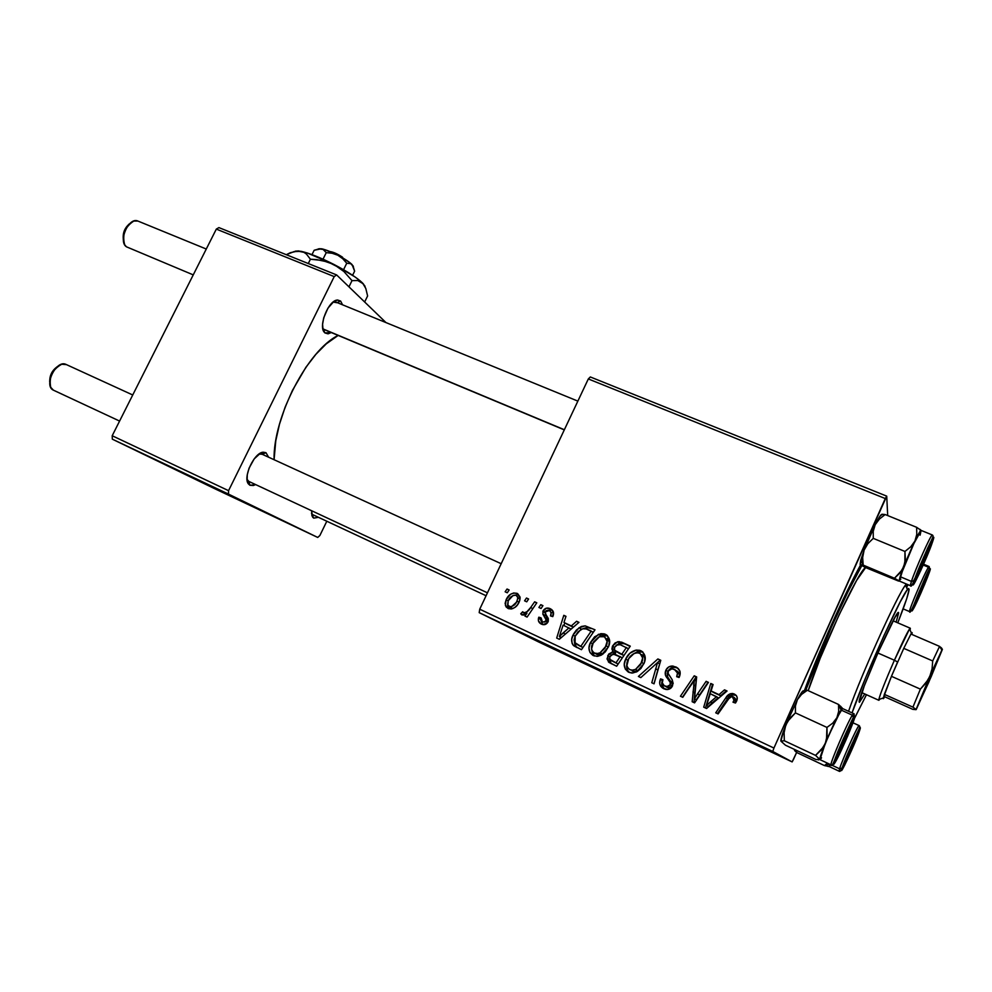 <?xml version="1.0" encoding="UTF-8"?>
<svg xmlns="http://www.w3.org/2000/svg" width="992" height="992" viewBox="0 0 992 992"><rect width="100%" height="100%" fill="white"/><g stroke="black" fill="none" stroke-linecap="round" stroke-linejoin="round"><path stroke-width="1.49" d="M175.584 469.675L272.068 515.418L175.584 469.675M527.074 635.934L637.992 688.46L527.074 635.934M249.959 485.286L248.843 481.418L247.02 479.297L248.843 481.418L249.959 485.286L253.419 485.51L255.614 484.58L249.959 485.286L248.459 483.96C242.606 477.375 254.299 452.389 263.289 452.191L265.992 452.699L268.596 457.2L265.992 452.699L262.582 452.315L260.561 453.096L254.188 458.899L249.066 468.174L247.281 474.722L247.132 480.351L249.959 485.286M262.21 454.274L265.992 452.699L262.21 454.274L258.999 454.063L262.024 454.187M313.732 518.134L311.513 513.422L313.732 518.134L318.444 517.316L313.732 518.134L312.654 517.192L311.575 510.706L311.947 515.803L313.732 518.134M324.942 332.94L322.685 327.782L324.942 332.94L328.042 333.845L331.303 332.556L324.942 332.94L324.322 332.295C318.258 326.095 328.364 300.638 337.144 300.068L340.64 301.06L342.538 304.792L340.64 301.06L337.59 300.018L333.783 301.556L327.943 308.165L323.727 317.8L322.586 324.272L323.02 329.58L324.942 332.94M337.119 302.585L340.64 301.06L337.119 302.585M338.16 335.42C308.078 349.792 272.974 417.272 274.077 459.705L275.776 440.795L279.484 424.229L285.126 407.166L292.466 390.352L305.92 367.263L315.927 354.28L326.232 343.877L338.16 335.42M324.731 329.815L564.361 429.734L323.776 329.245M312.827 514.699L486.08 595.733L312.678 514.625M249.054 481.517L487.456 592.819M793.575 759.264L796.613 752.457L792.137 761.906L538.507 641.898L479.198 612.647L772.768 751.452L792.137 761.906L772.768 751.452L773.934 748.042L885.286 498.554L588.318 378.944L479.731 609.2L773.934 748.042L886.724 496.136L887.691 515.555L886.724 496.136L885.286 498.554L588.318 378.944L590.327 376.96L886.724 496.136L590.327 376.96L588.318 378.944L479.731 609.2L479.198 612.647L479.731 609.2L773.934 748.042L772.768 751.452L479.198 612.647L538.507 641.898L792.137 761.906L793.575 759.264M590.426 642.543L594.592 636.802L600.842 633.652L604.326 633.876L606.943 635.227L609.584 640.324L608.728 646.176L605.393 651.781L601.66 654.918L597.172 656.369L592.844 655.365L589.955 652.463L588.975 647.95L590.426 642.543C587.76 647.937 588.702 652.29 593.253 655.576L597.63 656.32L601.04 655.253L608.369 647.02C610.849 641.7 609.857 637.459 605.418 634.285L607.042 635.314L605.418 634.285L598.449 634.31L590.426 642.543L592.534 643.746L590.426 642.543M571.33 625.927L576.6 621.265L578.956 622.356L559.327 639.282L556.686 638.054L563.803 615.325L565.973 616.33L563.952 622.492L571.33 625.927L563.952 622.492L565.973 616.33L563.803 615.325L556.686 638.054L559.327 639.282L578.956 622.356L576.6 621.265L578.708 622.567L576.6 621.265L571.33 625.927L573.401 627.142L571.33 625.927M734.229 693.991L736.349 695.566L737.292 698.008L735.481 703.018L733.001 702.212L734.415 699.298L733.82 697.19L732.146 696.297L730.236 696.669L718.084 713.918L715.728 712.814L726.268 697.19L730.286 693.706L734.229 693.991L732.542 693.482C729.591 693.582 727.384 694.983 725.908 697.698L715.728 712.814L718.084 713.918L727.93 699.323L732.096 696.285L734.092 700.364L733.001 702.212L735.481 703.018L736.61 701.071C737.986 697.971 737.192 695.615 734.229 693.991L735.704 695.119L734.229 693.991M665.905 670.146L668.744 666.934L672.923 666.054L677.102 667.628L680.016 671.286L679.086 677.486L676.693 676.693L677.548 672.849L675.502 670.009L671.807 668.744L668.472 670.592L668.05 673.456L672.179 679.706L673.159 683.476L671.088 687.915L667.579 689.527L662.557 688.051L660.486 685.918L659.68 683.451L660.548 678.875L662.916 679.706L662.296 682.843L664.243 685.757L667.963 686.687L670.059 685.162L670.27 682.446L665.384 675.019L665.905 670.146C664.615 673.159 665.111 675.887 667.405 678.317L670.27 682.446L670.22 684.815L666.636 686.712L665.024 686.191C662.52 684.864 661.738 682.868 662.668 680.202L660.312 679.346C658.787 683.5 659.94 686.625 663.772 688.733L665.992 689.452C669.03 689.787 671.224 688.547 672.564 685.745L672.179 679.706L667.976 673.196L668.261 670.989L671.993 668.757L674.374 669.364L677.586 673.171L676.693 676.693L679.086 677.486C681.293 672.787 680.165 669.24 675.701 666.86L678.206 668.472L672.303 666.016C669.34 666.103 667.207 667.48 665.905 670.146L667.951 671.46L665.905 670.146M638.402 676.457L657.894 658.948L660.771 660.288L654.05 683.823L651.781 682.744L657.535 662.582L640.82 677.598L638.402 676.457L640.82 677.598L657.535 662.582L651.781 682.744L654.05 683.823L660.771 660.288L657.894 658.948L660.672 660.66L657.894 658.948L638.402 676.457M625.704 659.035L629.908 653.232L636.232 650.07L639.766 650.306L642.432 651.682L645.135 656.84L644.304 662.755L640.944 668.422L637.174 671.584L632.623 673.022L628.234 672.006L625.282 669.067L624.266 664.491L625.704 659.035C623.026 664.479 624.018 668.868 628.643 672.216L631.569 673.01L636.554 671.919L643.944 663.611C646.424 658.242 645.395 653.939 640.882 650.715L642.729 651.93L640.882 650.715L636.269 650.07C631.334 651.26 627.812 654.249 625.704 659.035L627.837 660.275L625.704 659.035M505.139 591.79L507.036 589.012L509.132 589.98L507.284 592.782L505.139 591.79L507.284 592.782L509.132 589.98L507.036 589.012L509.008 590.166L507.036 589.012L505.139 591.79M612.486 646.09L615.152 642.903L619.045 641.588L630.28 646.152L616.652 666.24L609.038 662.458L607.042 658.924L608.642 654.1L613.118 651.707L611.903 649.016L612.486 646.09L613.118 651.707L607.749 655.625L608.418 661.924L616.652 666.24L630.28 646.152L621.724 642.184L630.056 646.474L621.724 642.184L617.557 641.762L612.486 646.09L614.594 647.354L612.486 646.09M719.014 694.648L724.507 689.837L727.037 691.015L706.552 708.499L703.725 707.172L710.768 683.463L713.087 684.542L711.09 690.965L719.014 694.648L711.09 690.965L713.087 684.542L710.768 683.463L703.725 707.172L706.552 708.499L727.037 691.015L724.507 689.837L726.714 691.288L724.507 689.837L719.014 694.648L720.626 695.764L719.014 694.648M697.612 693.768L706.13 681.318L708.462 682.397L694.586 702.869L692.168 701.728L694.388 679.929L682.769 697.314L680.438 696.223L694.239 675.8L696.657 676.928L694.512 698.703L697.612 693.768L694.512 698.703L696.657 676.928L694.239 675.8L680.438 696.223L682.769 697.314L694.388 679.929L692.168 701.728L694.586 702.869L708.462 682.397L706.13 681.318L708.238 682.732L706.13 681.318L697.612 693.768L699.397 694.884L697.612 693.768M550.238 608.704L553.35 611.828L552.767 616.615L550.498 615.896L551.106 612.858L550.014 611.06L548.167 610.241L546.009 610.75L545.141 613.217L548.291 618.487L548.216 621.451L545.253 624.464L541.037 623.931L538.42 620.831L538.842 617.185L541.099 617.904L540.826 620.459L541.954 621.959L545.166 621.959L546.084 619.516L542.959 614.395L542.934 611.233L546.232 608.208L550.238 608.704C547.262 607.364 544.881 608.084 543.108 610.836L542.872 614.147L546.121 619.839L545.749 621.19L542.512 622.269L541.099 617.904L538.842 617.185L538.482 618.19C537.937 620.992 538.954 622.976 541.508 624.154C544.162 625.282 546.294 624.6 547.906 622.133L545.228 611.878L549.233 610.588C551.242 611.853 551.664 613.614 550.498 615.896L552.904 616.33C554.317 612.895 553.424 610.353 550.238 608.704L551.701 609.584L550.238 608.704M585.181 625.865L595.002 629.796L581.461 649.698L573.202 645.209L572.099 643.399L571.739 639.146L573.5 634.111L576.414 630.007L581.287 626.498L585.181 625.865L579.08 627.725L573.054 635.029C570.946 638.91 571.169 642.469 573.698 645.705L581.461 649.698L595.002 629.796L585.181 625.865M506.118 599.776L510.545 594.295L513.744 592.943L517.65 593.625L520.019 596.973L519.734 600.631L517.365 604.959L514.749 607.513L511.463 608.989L508.412 608.642L506.118 606.955L505.114 603.421L506.118 599.776L505.412 605.591L508.003 608.468C513.186 609.46 516.944 607.228 519.262 601.797L520.13 597.717L517.117 593.352C512.07 592.447 508.412 594.592 506.118 599.776L508.152 600.904L506.118 599.776M524.582 600.817L526.492 598.027L528.6 599.007L526.74 601.822L524.582 600.817L526.74 601.822L528.6 599.007L526.492 598.027L528.476 599.205L526.492 598.027L524.582 600.817M530.695 607.476L534.651 601.809L536.808 602.814L527.087 617.074L524.929 616.057L526.963 613.13L523.268 615.127L520.974 614.11L522.697 611.742L524.086 612.87L526.789 611.903L530.695 607.476C529.046 610.675 526.665 612.424 523.54 612.721L522.697 611.742L520.738 613.75L521.904 614.978L526.963 613.13L524.929 616.057L527.087 617.074L536.808 602.814L534.651 601.809L536.66 603.012L534.651 601.809L530.695 607.476L532.803 608.691L530.695 607.476M538.892 607.464L540.801 604.661L542.934 605.653L541.074 608.48L538.892 607.464L541.074 608.48L542.934 605.653L540.801 604.661L542.798 605.864L540.801 604.661L538.892 607.464M575.162 659.122L577.245 660.126L575.162 659.122M562.563 653.158L564.659 654.162L562.563 653.158M631.768 685.906L639.914 689.812L631.768 685.906M606.645 674.014L595.398 668.695L606.645 674.014M646.214 692.738L653.703 696.285L646.226 692.751M677.858 707.718L686.154 711.735L677.858 707.718M748.724 741.26L739.288 736.87L748.737 741.272M719.944 727.62L708.92 722.498L719.944 727.62M735.952 735.196L723.986 729.529L735.952 735.196M693.259 714.996L700.104 718.27L693.259 714.996M662.83 700.6L670.852 704.456L662.83 700.6M588.802 665.595L579.638 661.255L588.802 665.595M617.334 679.074L610.613 675.936L617.334 679.074M554.131 649.177L560.22 652.091L554.131 649.177M569.755 656.568L566.816 655.241L569.755 656.568M545.414 645.048L547.522 646.065L545.414 645.048M319.883 535.494L326.814 521.234L319.883 535.494L317.725 537.441L112.332 439.171L317.725 537.441L228.495 494.103L228.557 490.668L334.217 276.594L216.318 229.102L112.195 435.748L228.557 490.668L334.217 276.594L336.635 274.945L385.962 322.574L336.635 274.945L334.217 276.594L216.318 229.102L218.91 227.602L336.635 274.945L218.91 227.602L216.318 229.102L112.195 435.748L112.332 439.171L112.195 435.748L228.557 490.668L228.495 494.103L112.332 439.171L214.074 488.399L317.725 537.441L319.883 535.494M336.846 302.696L333.076 302.089L335.941 302.101M860.597 564.894L844.837 595.857L831.222 625.258L804.512 690.308M803.644 692.689C817.792 653.554 844.093 594.642 860.845 564.448L860.882 564.46M733.336 733.993L727.855 731.389L733.336 733.993M668.658 703.402L658.328 698.517L668.658 703.402M604.86 673.208L599.714 670.766L604.86 673.208M620.918 680.785L612.597 676.879L620.918 680.785M637.707 688.758L627.75 684.058L637.707 688.758M627.762 684.046L637.596 688.696L627.75 684.058M558.025 651.05L551.949 648.173L558.025 651.05M611.655 663.884L608.418 661.924L610.936 663.288L609.696 658.762L609.981 661.924L611.655 663.884M609.894 656.84L607.749 655.625L609.894 656.84M612.585 654.125L615.598 653.158L613.118 651.707L615.598 653.158L614.383 649.723L615.598 653.158L612.585 654.125M618.81 643.734L617.284 644.664L619.988 643.3L624.129 643.721L619.479 643.448M623.931 655.514L619.578 653.48L623.931 655.514M618.14 664.045L613.18 661.59L618.152 664.02M620.248 656.568L615.995 662.83L612.2 661.056C609.956 660.263 609.224 658.762 610.006 656.568L613.068 654.013L622.368 657.808L614.68 654.162L611.06 655.055L609.745 657.262L609.906 659.382L615.995 662.83L620.248 656.568M626.436 647.454L621.835 654.224L623.943 655.489L617.136 652.029C614.68 651.149 613.862 649.524 614.668 647.181L617.718 644.54L620.037 644.614L628.506 648.756L620.285 644.688L616.478 645.073L614.519 647.54L614.631 650.206L621.835 654.224L626.436 647.454M617.83 652.438L619.578 653.48M629.424 672.526L629.461 672.551C627.118 670.344 626.225 667.604 626.808 664.355L626.956 668.596M632.561 654.398L638.55 651.533L642.915 652.091L637.36 651.769L632.561 654.41M627.266 669.526L627.663 670.369M628.147 671.15L628.668 671.807M635.066 671.51L632.239 671.001L634.272 671.522L637.856 670.716L635.562 669.402L631.941 670.22L629.895 669.699C626.646 667.294 625.952 664.169 627.824 660.312C629.56 656.295 632.487 653.778 636.579 652.748L639.542 653.195C642.791 655.538 643.523 658.626 641.75 662.458L643.87 663.747L641.75 662.458L635.562 669.402L637.856 670.716L636.331 671.286M644.887 659.333L644.85 661.044C645.197 658.192 644.192 656.059 641.812 654.646L642.382 654.956M643.783 656.27L644.416 657.436M644.626 658.043L644.8 658.7M653.988 683.786L657.808 669.997L655.662 668.682L657.808 669.997L659.655 663.958L657.535 662.582L659.655 663.958L653.988 683.786M640.82 677.598L660.002 660.362L640.82 677.598M679.532 674.448L678.9 677.424L677.028 675.986L678.987 677.251L679.532 674.448L677.586 673.171L679.532 674.448L676.358 670.691L677.796 671.559M664.268 688.944C661.689 686.625 661.069 683.835 662.408 680.586L660.312 679.346L662.706 680.128L661.788 684.654L664.268 688.944M666.302 686.935L668.695 687.878L672.241 686.005L670.22 684.815L672.241 686.005L672.291 683.649L670.27 682.446L672.291 683.649L669.439 679.557L667.405 678.317L669.439 679.557C667.17 677.152 666.674 674.448 667.951 671.46C669.24 668.806 671.361 667.442 674.3 667.368L676.321 667.69M675.899 667.579L674.2 667.368M673.506 667.393L670.766 668.273L668.273 670.815L667.294 673.556L667.641 676.792M667.852 677.226L668.571 678.367M668.881 678.813L669.439 679.557M670.927 681.541L671.646 682.583M671.981 683.091L672.353 685.72M672.241 686.005L671.857 686.662M670.344 687.766L669.402 687.927M668.509 687.853L667.418 687.518M678.454 672.154L679.433 673.816M735.332 701.902L734.799 702.795L735.58 701.431L734.092 700.364L735.58 701.431L734.39 697.636L735.841 699.273M731.253 695.057L727.818 698.281L717.464 713.62L727.458 698.79L725.908 697.698L727.458 698.79C728.922 696.099 731.116 694.698 734.03 694.611L736.138 695.33L731.873 694.809M735.915 700.216L735.779 700.91M705.51 708.015L712.442 684.666L710.768 683.463L712.975 684.914L705.51 708.015M712.764 692.106L720.626 695.764L726.07 690.99L720.626 695.764L712.764 692.106M708.288 706.552L718.196 697.76L716.559 696.669L710.483 701.852L712.169 702.894L718.196 697.76L710.235 693.718L716.559 696.669L706.564 705.535L708.288 706.552L712.169 702.894L710.483 701.852L706.564 705.535L710.235 693.718L706.564 705.535L708.288 706.552M694.958 690.63L694.016 702.609L694.784 693.073L692.949 691.945L694.784 693.073L695.417 686.018L693.594 684.827L695.417 686.018L696.198 681.169L694.388 679.929L696.198 681.169L695.057 689.552M682.471 697.178L696.062 677.077L694.239 675.8L696.632 677.338L682.471 697.178M696.322 699.782L694.512 698.703L696.322 699.782L707.842 682.546L696.322 699.782M553.214 613.044L552.209 612.362M542.711 624.588L541.334 621.401L542.711 624.588M540.938 618.363L538.842 617.185L540.938 618.363M545.03 623.67L545.972 624.117M547.795 622.331L545.749 621.19L547.795 622.331M548.34 621.091L546.121 619.839L548.34 621.091M548.365 619.839L545.005 617.632L548.006 619.343L545.885 615.896L542.872 614.147L545.885 615.896L545.674 614.42L548.018 619.355M545.178 612.052L543.108 610.836L545.178 612.052M551.254 609.882L548.415 610.303L552.122 610.08M559.848 638.836L560.418 637.013L559.848 638.836M564.002 625.555L564.808 622.988L564.002 625.555M565.886 616.59L563.803 615.325L565.886 616.59M566.804 624.166L573.326 627.204L566.804 624.166M568.974 627.874L563.146 632.896L565.328 634.099L563.146 632.896L559.389 636.467L561.36 637.521L559.389 636.467L563.096 625.134L571.119 629.114L563.096 625.134L559.389 636.467L568.974 627.874M576.997 647.59L573.698 645.705L576.488 647.193L574.418 642.134L574.901 644.899L576.997 647.59M575.149 636.207L573.054 635.029L575.149 636.207L580.531 629.746C583.135 628.271 585.764 628.296 588.405 629.784L591.207 631.086L580.841 646.338L582.961 647.491L577.679 644.85L582.936 647.528L575.1 643.2L575.162 636.17L574.095 639.741L574.566 642.444L580.841 646.338L591.207 631.086L593.266 632.35L586.198 628.94L582.688 628.792L578.187 631.681L575.162 636.17M582.763 628.767L587.872 627.527L591.443 628.556L586.88 627.49L582.763 628.767M578.832 645.47L580.432 646.35M594.295 655.997L591.654 649.363L592.621 653.902M599.466 636.703L607.439 635.661L603.409 635.252L599.466 636.703M593.092 654.683L593.6 655.315M597.754 653.53L600.346 654.956L598.486 654.956L597.122 654.522L602.665 654.224L600.086 652.773L597.754 653.53L594.493 653.083C591.306 650.715 590.637 647.627 592.509 643.808L599.404 636.715L604.091 636.74C607.278 639.046 607.984 642.097 606.224 645.891L608.319 647.131L606.224 645.891L600.086 652.773L603 654.038L601.164 654.782M609.609 642.58L607.203 638.612M609.398 641.663L609.559 642.32M594.493 653.083L597.122 654.522L594.493 653.083L597.308 653.579L600.086 652.773L605.108 647.974L607.129 641.415L604.661 637.038L602.318 636.281L598.722 637.013L593.39 642.146L591.567 648.966L592.522 651.409L594.493 653.083M509.417 608.741L509.008 608.096M515.84 595.126L516.993 594.84M520.081 597.568L519.424 597.147M511.971 608.22L507.569 604.872L508.214 600.755C509.863 596.948 512.529 595.113 516.2 595.262L517.812 597.655L517.043 601.053L519.064 602.206L517.043 601.053C515.418 605.008 512.74 606.856 508.995 606.596L512.864 608.592M523.268 615.127L520.738 613.75L523.268 615.127M524.83 614.569L525.549 613.825L524.83 614.569M525.81 613.974L523.54 612.721L525.81 613.974M629.895 669.699L632.747 670.208L635.562 669.402L640.646 664.566L642.655 657.944L640.125 653.505L637.744 652.736L634.099 653.468L628.705 658.638L626.907 665.533L627.874 668L629.895 669.699M508.214 600.755L507.842 605.517L509.615 606.806L511.562 606.707L516.41 602.243L517.774 598.846L517.551 596.676L515.592 595.064L513.075 595.473L508.214 600.755M837.682 753.325L838.724 752.655C838.848 750.398 848.024 729.492 849.735 727.558L849.598 726.231L850.045 727.334L842.766 741.942L838.947 752.816L844.911 740.85L850.045 727.334C850.9 727.818 839.207 754.292 838.736 752.953L837.682 753.325M66.166 364.498L65.956 364.399C56.321 359.389 43.338 385.9 53.37 390.154L50.728 387.314C48.744 377.146 52.415 369.47 61.715 364.25L66.39 364.61M57.561 366.507C51.931 370.425 49.34 375.757 49.786 382.49M53.37 390.154L119.586 421.067L53.68 390.29M57.04 366.804L51.522 373.104L49.625 381.312M126.443 246.81L124.657 244.714C122.016 234.62 125.066 226.746 133.796 221.055L137.851 221.03C128.811 216.702 117.874 241.416 126.443 246.81L193.254 274.883M129.94 223.473C124.632 227.689 122.45 233.207 123.405 240.014M916.98 574.046L917.898 573.599C917.997 571.442 926.937 550.672 928.599 548.75L925.338 558.558L917.972 573.884L922.498 561.422L928.921 548.737C928.884 551.192 917.476 577.022 917.885 573.711L916.98 574.046M123.244 239.37L124.124 231.173L128.824 224.254M855.563 736.944L855.922 737.825C856.617 738.135 846.226 761.72 845.878 760.604L845.048 760.889L845.878 760.604L855.922 737.825L851.31 749.766L845.866 760.393C845.94 758.632 854.348 739.462 855.699 737.974L855.563 736.944M916.248 600.991L926.069 578.72C926.057 580.605 915.889 603.669 916.248 600.991L916.248 600.916C916.298 599.23 924.519 580.221 925.834 578.733L916.248 600.991M816.044 759.574L785.428 745.19L780.902 741.123L784.325 740.751L815.548 755.396L819.851 759.413L816.044 759.574L785.428 745.19L780.902 741.123L783.568 730.906L787.549 721.482L795.423 712.888L795.423 706.031L797.394 699.645L801.573 694.388L807.352 690.271L838.525 704.444L838.699 711.289L836.888 717.737L841.08 710.049L838.525 704.444L838.699 711.289L836.888 717.737L832.759 723.143L826.944 727.421L795.423 712.888L826.944 727.421L827.13 735.63L825.332 743.368L821.252 750.026L815.548 755.396L784.325 740.751L784.102 732.654L785.813 724.978L797.394 699.645L801.858 692.168L803.706 691.176C803.334 689.7 801.226 692.528 797.394 699.645L801.573 694.388L807.352 690.271L806.223 690.196M837.025 757.987L836.467 756.76L837.025 757.987L835.934 759.388L836.715 756.016L841.662 743.504L849.66 726.107L852.872 721.358C852.649 724.532 840.782 751.948 837.025 757.987L836.355 759.016C832.486 764.559 847.342 729.132 851.83 722.126L852.835 720.911L852.562 722.635L848.557 733.262L837.025 757.987M852.326 715.17L853.628 713.595L842.456 708.511L841.08 710.049L842.518 708.536L836.219 719.088L823.546 746.889L815.548 755.396L820 759.661L821.215 754.168L828.109 736.771L841.08 710.049L852.326 715.17L841.08 710.049C835.586 718.059 817.458 760.703 819.987 759.649L831.122 764.882C828.804 766.047 847.019 723.292 852.326 715.17L853.566 717.898C860.362 706.564 841.6 751.948 835.314 762.141L847.664 736.089L854.806 716.435L849.152 726.33L841.018 744.31L834.185 762.005L833.962 763.877L835.314 762.141C827.861 775.012 847.379 727.62 853.566 717.898L852.326 715.17C847.391 722.722 830.304 762.389 831.023 764.621M842.307 708.09L838.525 704.444L841.08 710.049L842.518 708.536L838.525 704.444L807.352 690.271L804.648 690.283L803.706 691.176M818.264 759.922L819.851 759.413L825.332 743.368L836.888 717.737L832.759 723.143L826.944 727.421L826.522 739.586L820 759.649M820.57 759.202L821.55 757.801M789.793 718.332L795.423 712.888L795.423 706.031L797.394 699.645L785.813 724.978L789.793 718.332M785.813 724.978C782.291 733.956 780.654 739.338 780.902 741.123L784.325 740.751L784.102 732.654L785.813 724.978M882.037 514.253L885.174 514.538L916.633 527.31L885.174 514.538L879.383 519.076L875.18 524.718L873.233 531.315L873.258 538.358L867.839 543.69L864.119 550.101L875.18 524.718L864.119 550.101L860.114 564.473L860.746 560.17L863.164 565.08L894.462 578.237L863.164 565.08L860.176 564.572L865.16 567.387L860.176 564.572L863.164 565.08L862.668 557.454L864.119 550.101L860.746 560.17L863.164 565.08L862.668 557.454L864.119 550.101L867.839 543.69L873.258 538.358L904.94 551.453L904.878 562.972L902.15 569.966L894.462 578.237L899.099 581.114L865.16 567.387L898.43 581.027L899.223 580.977L900.141 576.687L911.425 581.411L914.178 580.655C919.547 564.287 939.04 523.305 932.48 542.078L933.112 538.011L926.094 551.701L916.596 574.07L913.297 584.66L920.799 570.437L932.48 542.078C927.123 558.236 908.238 598.139 914.178 580.655L911.425 581.411C915.442 568.912 931.438 533.411 932.331 534.986L932.381 534.998C933.398 535.99 934.042 535.159 927.532 548.39L913.793 581.163C912.132 585.503 911.028 587.028 910.482 585.726L911.425 581.411L900.141 576.674L914.946 541.012L910.78 546.778L904.94 551.453L873.258 538.358L873.233 531.315L875.18 524.718L879.383 519.076L885.174 514.538L881.95 514.563C881.28 513.782 879.024 517.167 875.18 524.718L879.768 516.485L881.95 514.563M930.781 545.674C927.88 554.416 917.687 577.394 915.604 579.874C914.872 580.804 914.984 579.836 915.938 576.96L923.961 557.12L931.624 542.165L922.87 565.204L916.286 578.82L915.132 579.849L915.938 576.96C919.361 566.432 932.716 537.255 931.662 542.587L930.781 545.674L929.144 546.121L930.781 545.674M931.996 535.196C929.777 536.982 915.145 569.83 911.425 581.411C910.284 584.908 910.073 586.272 910.817 585.516M932.331 534.986L921.072 530.398C919.993 528.748 903.972 564.138 900.141 576.674L899.174 580.531L900.848 579.154M920.092 535.184L921.109 530.41L916.633 527.31L916.794 534.341L914.946 541.012L921.134 530.422L912.888 545.402L900.141 576.674L899.31 581.027L910.445 585.714M899.335 581.039L903.799 566.63L899.955 573.004L894.462 578.237L899.322 581.039M914.897 578.262L913.248 581.473M916.633 527.31L916.794 534.341L914.946 541.012L921.134 530.422M920.774 530.013L919.82 529.282L920.514 530.819M910.78 546.778L904.94 551.453L905.361 559.203L903.799 566.63L914.946 541.012L910.78 546.778M795.348 750.188L794.542 750.51L796.725 752.531L824.451 765.576L829.523 764.125L824.451 765.576L829.213 766.543L829.572 764.15L829.188 766.531L839.108 771.206L839.579 768.8L831.209 764.869L839.579 768.8C842.419 759.413 858.427 724.048 859.109 725.598L859.146 725.623M857.968 734.092L856.877 734.402L857.968 734.092L857.324 735.928L848.371 756.97L844.08 765.452L843.336 766.27L843.746 764.497C846.164 756.648 859.407 727.756 858.427 732.431L857.968 734.092C855.86 740.764 845.469 764.014 843.671 766.06L852.029 744.422L857.758 732.852L858.44 732.183L857.968 734.092M859.605 730.583C855.947 742.103 837.843 780.865 842.059 768.081L839.579 768.8L842.059 768.081L841.861 770.139L844.688 765.167L854.819 742.872L860.188 728.215L852.302 743.281L842.059 768.081C845.655 756.561 864.342 716.695 859.605 730.583M794.542 750.51L796.725 752.531L824.451 765.576L827.464 763.158L824.451 765.576L829.213 766.543L829.572 764.15L829.188 766.531M796.725 752.531L796.402 750.336L796.725 752.531M794.691 750.225L794.356 749.382L794.964 750.175M829.473 766.357L830.205 765.378M858.849 725.784C856.902 727.334 842.208 760.095 839.579 768.8M914.388 606.112L914.128 606.496C911.003 611.047 924.904 577.877 927.979 573.45L923.986 585.441L913.954 606.695L921.122 587.686L928.512 573.215C928.4 575.732 917.042 602.169 914.388 606.112L914.054 605.38L914.388 606.112M928.487 567.226L929.578 569.619C934.241 562.191 917.005 603.57 912.814 609.882L924.631 584.424L930.074 568.986L919.311 591.319L913.508 605.728L912.057 610.564L912.814 609.882C907.63 618.512 925.536 575.459 929.578 569.619L928.487 567.226L929.12 566.519L929.64 568.528C925.437 574.48 909.701 618.041 909.639 611.63C907.668 612.746 924.817 572.334 928.487 567.226L923.217 565.043L928.487 567.226C925.052 571.987 908.833 609.906 909.552 611.469M907.544 585.689L907.978 584.672L907.544 585.689M865.632 567.585L865.619 567.585C858.762 569.954 820.111 652.476 808.22 690.668L820.248 658.142L839.108 614.817L856.604 580.444L865.632 567.585M898.678 612.957L896.111 622.12L898.678 612.957L898.082 612.696L898.678 612.957L895.243 616.912L878.28 652.166L864.23 686.042L859.27 702.15C856.369 700.377 896.371 608.939 898.492 612.486L898.678 612.957M864.801 693.966L859.419 702.299L864.801 693.966M907.296 585.106L906.8 588.132L907.296 585.106M906.775 584.164L905.535 585.28C898.678 592.05 860.684 675.862 848.557 711.289C861.763 672.675 903.6 581.647 906.775 584.164M852.041 712.876C862.742 680.785 900.748 596.415 907.444 589.595L909.106 589.347L908.585 588.504L906.899 590.327L900.24 601.859L884.046 635.413L865.83 677.288L852.041 712.876M805.777 690.184C819.33 652.066 846.523 591.678 861.788 565.614L847.949 591.84L831.693 626.547L805.777 690.184M855.079 717.266L866.462 694.71L854.546 718.233M897.785 622.84L906.762 598.548L909.106 589.347C908.734 593.476 904.964 604.636 897.785 622.84M928.834 681.554L920.229 700.426L929.616 677.338L938.494 658.068L927.049 685.633L920.464 699.955L921.58 696.248L938.457 658.514L928.834 681.554L927.979 681.095L928.834 681.554M910.929 634.037L911.45 633.206C912.256 632.053 912.367 632.462 911.809 634.421L911.871 632.673L910.929 634.037L903.762 648.359L910.929 634.037L939.548 646.375L910.929 634.037M897.599 661.986L891.448 676.321L903.762 648.359L932.703 660.957L932.058 668.893L929.789 676.445L925.759 683.265L920.378 689.13L891.448 676.321L897.599 661.986L894.387 660.238L897.599 661.986M910.036 629.994C910.557 628.072 910.396 627.7 909.552 628.878L894.387 660.238C903.278 640.286 908.56 629.61 910.234 628.196L910.036 629.994M877.908 653.009L894.387 660.238L877.908 653.009M884.715 696.756L884.368 694.363L883.227 698.579L884.715 696.756C883.525 698.827 883.041 699.224 883.277 697.959L891.448 676.321L903.762 648.359L932.703 660.957L939.548 646.375L932.703 660.957L932.058 668.893L929.789 676.445L916.013 709.664L912.752 709.33L884.715 696.756L884.368 694.363L912.938 707.147L916.211 709.54L931.215 676.581L942.288 649.301L927.966 679.991L920.378 689.13L891.448 676.321L884.368 694.363L912.938 707.147L920.378 689.13L912.938 707.147L916.013 709.664L912.752 709.33L884.715 696.756M879.867 699.149L878.875 700.302C878.825 697.537 883.996 684.182 894.387 660.238C885.484 680.661 880.301 693.755 878.825 699.509L879.867 699.149M942.375 649.214L939.548 646.375L941.867 649.996L942.375 649.425L928.686 682.397L916.013 709.664L941.867 649.996M941.706 648.21L940.639 647.23M353.388 266.6L349.705 262.533L337.85 255.242L324.706 249.612L318.358 248.843L322.97 249.265L326.244 252.65L332.171 253.27L337.85 255.242C331.105 251.819 325.661 249.662 321.507 248.756L314.154 250.269L311.996 254.634L314.154 250.269L319.808 248.657L322.97 249.265L326.244 252.65L323.02 259.185L326.244 252.65L332.171 253.27L337.85 255.242L342.736 258.714L346.741 263.24L343.554 269.712L346.741 263.24L350.908 263.698L352.966 265.769L354.628 271.163L352.594 275.292L354.628 271.163L352.036 264.542C349.246 261.851 344.522 258.751 337.85 255.242L342.736 258.714L346.741 263.24L350.908 263.698L353.239 266.104M295.356 251.162L298.555 250.926L307.408 253.034L333.982 264.48L354.863 276.83L360.53 281.145L364.92 286.006M294.922 251.422L301.01 251.311L303.924 252.328L306.441 254.064L310.409 259.234L322.462 260.487L333.982 264.48C320.28 257.536 309.281 253.134 301.01 251.311L294.103 251.596L286.291 254.696L290.358 252.712L297.674 251.075L303.924 252.328L306.441 254.064L310.409 259.234L308.276 263.537L310.409 259.234L316.485 259.582L328.315 262.074L339.165 267.654L343.889 271.498L352.011 280.637L348.961 286.837L352.011 280.637L357.802 280.525L362.576 283.018L365.8 288.461L367.61 295.963L364.647 301.99L367.61 295.963L365.8 288.461L362.576 283.018C357.058 277.76 347.535 271.585 333.982 264.48L343.889 271.498L352.011 280.637L357.802 280.525L363.345 283.873M365.18 286.936L363.308 283.786M329.927 251.546L336.238 253.592L342.562 257.226C337.454 253.878 333.25 251.993 329.927 251.546M342.835 257.994L342.562 257.226L342.835 257.994M260.598 453.542L501.183 563.716M334.54 301.531L577.865 401.115M333.932 301.878L337.144 300.068M323.256 328.712L324.322 332.295M311.773 513.831L312.654 517.192M259.941 453.865L263.289 452.191M247.591 480.314L248.459 483.96M612.3 651.781L614.78 653.232M617.557 641.762L619.988 643.3M636.269 650.07L638.55 651.533M631.941 670.22L634.272 671.522M666.636 686.712L668.695 687.878M672.303 666.016L674.3 667.368M732.542 693.482L734.03 694.611M538.482 618.19L540.714 619.43M542.86 611.444L545.079 612.746M579.08 627.725L581.535 629.201M598.449 634.31L601.04 635.897M505.412 605.591L508.722 607.402M517.812 597.655L520.106 598.994M849.363 726.702L849.735 727.558M837.831 752.953L838.724 752.655M65.956 364.399L132.73 394.977M53.63 390.278L119.586 421.067M928.227 547.931L928.599 548.75M917.017 573.922L917.898 573.599M206.274 249.029L137.851 221.03M564.287 429.896L324.558 329.741M486.08 595.733L312.716 514.637M855.402 737.267L855.699 737.974M845.147 760.641L845.866 760.393M925.536 578.051L925.834 578.733M915.542 601.177L916.248 600.916M852.153 721.606L852.872 721.358M831.122 764.882C831.594 766.878 833.106 764.299 835.686 757.144C839.864 745.624 853.132 717.427 853.678 716.856C854.397 714.6 854.372 713.521 853.628 713.595M836.02 758.235L836.355 759.016M840.819 706.403L841.886 708.933M915.281 579.13L915.604 579.874M930.967 542.847L931.662 542.587M828.022 766.494L829.089 766.122M839.108 771.206C839.877 771.863 840.72 770.995 841.65 768.626L855.03 737.267C860.783 725.636 860.101 726.851 859.109 725.598L853.008 722.808M923.577 564.225L929.12 566.519M903.142 608.865L909.639 611.63M905.535 585.28L907.444 589.595M911.45 633.206L909.552 628.878M893.11 620.831L910.234 628.196M861.812 692.627L878.875 700.302M878.825 699.509L883.277 697.959"/></g></svg>
